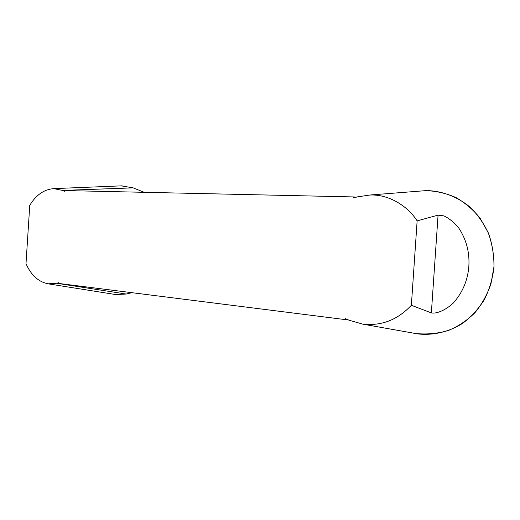 <?xml version="1.0" encoding="UTF-8"?>
<svg xmlns="http://www.w3.org/2000/svg" width="520" height="520" viewBox="0 0 520 520"><rect width="100%" height="100%" fill="white"/><g stroke="black" fill="none" stroke-linecap="round" stroke-linejoin="round"><path stroke-width="0.78" d="M122.122 186.004L133.159 187.863L62.673 190.424L53.755 188.643C44.083 189.352 36.081 194.928 29.751 205.361L26 263.666C31.038 275.145 38.395 281.86 48.087 283.81L56.667 283.276L58.727 282.718L58.682 283.445L345.436 319.618L345.501 318.656L348.946 320.177L362.583 324.077C381.31 326.216 397.572 319.95 411.365 305.272L417.137 220.877C406.861 204.834 387.452 194.103 369.863 195.039L357.299 196.892L353.678 197.893L353.743 196.931L355.875 197.288M62.673 190.424L64.642 191.282L64.688 190.554L353.743 196.931M131.852 292.675L126.217 294.041L115.694 294.548L48.133 283.836M438.068 215.131L443.931 215.891C449.04 218.316 453.869 222.183 458.413 227.487C466.265 239.219 469.742 252.129 468.851 266.214C467.805 280.28 462.592 292.584 453.2 303.134C445.569 310.271 436.345 314.015 431.36 312.904L438.068 215.131L417.137 220.877M419.529 191.133L425.594 190.665C435.857 190.886 446.01 193.193 456.053 197.594C465.543 203.138 473.61 210.08 480.259 218.419L488.156 232.564C492.057 243.263 494.007 254.579 494 266.513L490.938 283.953C487.051 294.918 481.741 304.48 474.994 312.637C467.409 320.222 458.594 326.157 448.546 330.44C438.217 333.431 427.908 334.51 417.619 333.684M411.365 305.272L431.36 312.904M347.393 319.488L345.436 319.618M133.159 187.863L144.228 192.309M418.561 333.801L418.548 334.003C433.154 335.485 448.903 332 462.663 323.343C471.322 316.713 478.524 308.861 484.257 299.793C489.294 289.861 492.531 279.103 493.954 267.507C494.137 255.827 492.414 244.699 488.793 234.124C484.354 224.296 478.303 215.469 470.626 207.63C458.178 197.041 443.034 191.295 428.356 190.645M126.217 294.041L56.667 283.276M122.226 185.828L53.8 188.617M369.779 195.019L425.536 190.658M417.443 333.853L362.486 324.09"/></g></svg>
